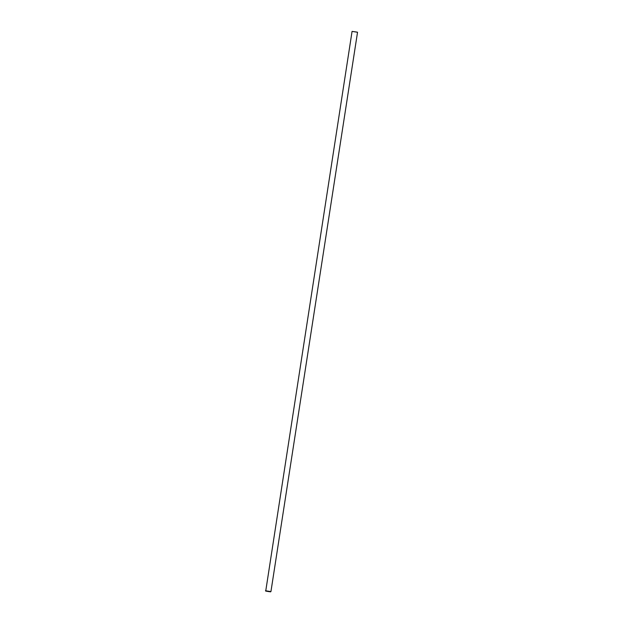 <?xml version="1.0" encoding="UTF-8"?>
<svg xmlns="http://www.w3.org/2000/svg" width="623" height="623" viewBox="0 0 623 623"><rect width="100%" height="100%" fill="white"/><g stroke="black" fill="none" stroke-linecap="round" stroke-linejoin="round"><path stroke-width="0.93" d="M265.725 591.095L352.065 31.399L357.143 32.123L357.532 32.256L270.935 591.601L265.725 591.095L270.592 591.85M352.065 31.399L357.524 32.248M265.468 590.744L270.935 591.593M268.194 591.406L267.641 591.336L268.194 591.398M267.547 591.328L266.994 591.258L267.547 591.32M266.994 591.258L267.399 591.352M266.87 591.235L268.684 591.515M268.77 591.57L269.253 591.655M267.882 591.476L269.058 591.624"/></g></svg>
